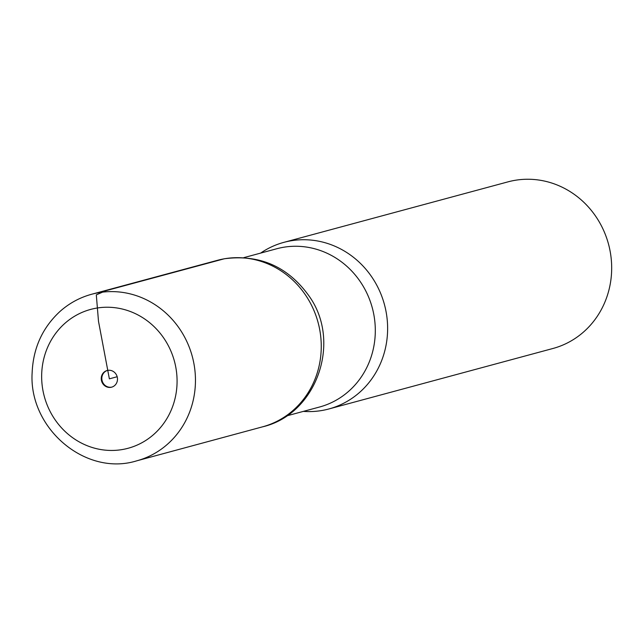 <?xml version="1.0" encoding="UTF-8"?>
<svg xmlns="http://www.w3.org/2000/svg" width="643" height="643" viewBox="0 0 643 643"><rect width="100%" height="100%" fill="white"/><g stroke="black" fill="none" stroke-linecap="round" stroke-linejoin="round"><path stroke-width="0.96" d="M303.351 411.383A86.291 80.873 -105.1 0 0 328.862 408.972L552.916 348.49A86.291 80.873 -105.1 0 0 609.363 247.539A86.291 80.873 -105.1 0 0 514.408 180.426A86.291 80.873 -105.1 0 0 507.938 181.873L283.885 242.355A86.291 80.873 -105.1 0 0 260.624 253.101M262.85 426.751A86.258 80.849 -105.1 0 0 318.904 325.752A86.258 80.849 -105.1 0 0 224.029 258.848A86.258 80.849 -105.1 0 0 217.535 260.302M328.862 408.972A86.291 80.873 -105.1 0 0 385.31 308.021A86.291 80.873 -105.1 0 0 290.355 240.908A86.291 80.873 -105.1 0 0 283.885 242.355M110.966 387.319A8.632 8.086 -105.1 0 0 111.617 387.174A8.632 8.086 -105.1 0 0 117.171 376.734A8.632 8.086 -105.1 0 0 107.116 370.513A8.632 8.086 -105.1 0 0 101.473 380.608A8.632 8.086 -105.1 0 0 110.966 387.319M262.537 426.839C316.243 414.47 341.754 342.88 309.669 296.897C288.522 266.853 260.126 254.138 224.479 258.751L217.575 260.286A86.258 80.849 74.9 0 1 224.029 258.848A86.258 80.849 74.9 0 1 318.944 325.921A86.258 80.849 74.9 0 1 262.537 426.839L136.71 460.838A86.291 80.873 -105.1 0 0 193.141 359.887A86.291 80.873 -105.1 0 0 98.194 292.782A86.291 80.873 -105.1 0 0 91.74 294.229C79.885 297.46 69.323 303.183 60.056 311.397C42.542 327.568 33.243 347.943 32.15 372.53C28.445 428.077 85.431 476.793 136.71 460.838M111.906 387.094A8.632 8.086 74.9 0 1 111.544 387.166A8.632 8.086 74.9 0 1 102.092 380.608A8.632 8.086 74.9 0 1 107.405 370.44M117.171 376.734L109.366 378.848L98.5 321.331L96.305 294.864L105.798 290.732L224.029 258.848M286.513 415.933L319.483 407.035A81.974 76.83 -105.1 0 0 373.109 311.132A81.974 76.83 -105.1 0 0 282.904 247.378A81.974 76.83 -105.1 0 0 276.755 248.753L243.785 257.65M96.024 308.214A71.903 67.394 -105.1 0 0 58.545 424.388A71.903 67.394 -105.1 0 0 173.53 403.925A71.903 67.394 -105.1 0 0 96.024 308.214M217.575 260.286L91.74 294.229"/></g></svg>

